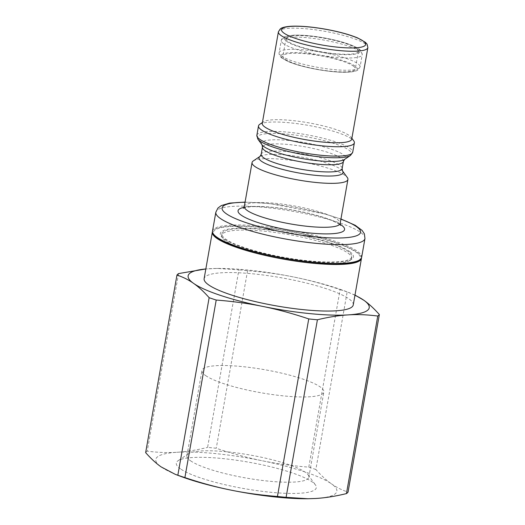 <?xml version="1.0" encoding="UTF-8"?>
<svg xmlns="http://www.w3.org/2000/svg" width="525" height="525" viewBox="0 0 525 525"><rect width="100%" height="100%" fill="white"/><g stroke="black" fill="none" stroke-linecap="round" stroke-linejoin="round"><path stroke-width="0.39" stroke-dasharray="2.62 1.97" d="M259.711 124.346A48.674 9.181 -170 0 1 308.037 125.337A48.674 9.181 -170 0 1 353.791 140.93M262.264 123.349A45.426 8.564 -170 0 1 263.379 121.872A45.426 8.564 -170 0 1 308.483 122.797A45.426 8.564 -170 0 1 351.186 137.36A45.426 8.564 -170 0 1 351.73 139.125M253.253 160.952A48.674 9.181 -170 0 1 301.58 161.943A48.674 9.181 -170 0 1 347.333 177.542M212.52 231.059A75.712 14.28 -170 0 1 289.557 230.147A75.712 14.28 -170 0 1 361.64 257.355M358.549 260.63A74.629 14.07 10 0 0 289.334 231.394A74.629 14.07 10 0 0 214.298 235.193M361.495 257.867A75.712 14.28 10 0 0 289.373 231.19A75.712 14.28 10 0 0 212.474 231.591M353.246 304.946A75.712 14.28 10 0 0 281.164 277.738A75.712 14.28 10 0 0 204.127 278.657M354.952 295.267A91.934 17.338 10 0 0 343.987 290.699A91.934 17.338 10 0 0 294.361 277.134A91.934 17.338 10 0 0 217.698 268.433A91.934 17.338 10 0 0 209.258 268.708A91.934 17.338 10 0 0 205.833 268.971L217.101 268.439L238.901 269.85L207.592 447.405A103.563 19.53 10 0 1 216.254 448.265C232.253 453.626 247.498 457.774 261.995 460.714A91.934 17.338 10 0 0 176.886 452.288C186.336 451.717 196.567 450.089 207.592 447.405M354.985 295.063L347.163 291.939L315.86 469.488C321.188 475.512 326.379 480.29 331.419 483.807A91.934 17.338 10 0 0 261.995 460.714C276.478 463.687 292.077 465.833 308.792 467.138L340.102 289.59C324.102 284.222 308.858 280.074 294.361 277.134C279.877 274.162 264.278 272.022 247.564 270.71A103.563 19.53 10 0 0 238.901 269.85M247.564 270.71L216.254 448.265M315.86 469.488A103.563 19.53 10 0 0 308.792 467.138M307.302 498.75A91.934 17.338 10 0 0 315.742 498.474A91.934 17.338 10 0 0 331.419 483.807C336.459 487.371 341.998 490.133 348.049 492.102M178.552 273.584L147.243 451.139C157.553 452.504 167.436 452.885 176.886 452.288A91.934 17.338 10 0 0 161.208 466.948A91.934 17.338 10 0 0 181.013 476.483M147.243 451.139A103.563 19.53 10 0 0 145.648 452.635M347.163 291.939A103.563 19.53 10 0 0 340.102 289.59M180.508 468.864A71.085 13.407 -170 0 1 178.06 460.733A71.085 13.407 -170 0 1 248.64 462.177A71.085 13.407 -170 0 1 315.466 484.962A71.085 13.407 -170 0 1 263.97 491.544A71.085 13.407 -170 0 1 180.508 468.864M205.616 375.572A61.891 11.675 10 0 0 272.521 394.57A61.891 11.675 10 0 0 323.866 391.991A61.891 11.675 10 0 0 320.211 386.918A61.891 11.675 10 0 0 253.306 367.913A61.891 11.675 10 0 0 201.961 370.499A61.891 11.675 10 0 0 205.616 375.572M190.588 460.812A61.891 11.675 10 0 0 257.493 479.817A61.891 11.675 10 0 0 308.838 477.238A61.891 11.675 10 0 0 308.09 474.83A61.891 11.675 10 0 0 249.907 454.998A61.891 11.675 10 0 0 188.455 453.731A61.891 11.675 10 0 0 186.933 455.739A61.891 11.675 10 0 0 190.588 460.812M353.404 66.137A36.75 6.93 -170 0 1 355.3 68.946A36.75 6.93 -170 0 1 324.397 70.422A36.75 6.93 -170 0 1 284.806 58.997A36.75 6.93 -170 0 1 282.909 56.182A36.75 6.93 -170 0 1 313.812 54.705A36.75 6.93 -170 0 1 353.404 66.137M356.514 48.51A36.75 6.93 10 0 0 316.923 37.078A36.75 6.93 10 0 0 286.02 38.555A36.75 6.93 10 0 0 321.011 51.765A36.75 6.93 10 0 0 358.404 51.319A36.75 6.93 10 0 0 356.514 48.51M348.173 253.24A65.96 12.436 -170 0 1 351.573 258.293A65.96 12.436 -170 0 1 349.952 260.433A65.96 12.436 -170 0 1 284.452 259.088A65.96 12.436 -170 0 1 222.449 237.95A65.96 12.436 -170 0 1 221.655 235.384A65.96 12.436 -170 0 1 277.115 232.732A65.96 12.436 -170 0 1 348.173 253.24M348.449 251.659A65.96 12.436 10 0 0 277.39 231.151A65.96 12.436 10 0 0 221.931 233.802A65.96 12.436 10 0 0 284.734 257.506A65.96 12.436 10 0 0 351.848 256.705A65.96 12.436 10 0 0 348.449 251.659M349.978 251.816A67.6 12.744 -170 0 1 351.803 259.186A67.6 12.744 -170 0 1 290.994 258.864A67.6 12.744 -170 0 1 224.313 239.052A67.6 12.744 -170 0 1 221.137 236.145A67.6 12.744 -170 0 1 270.848 229.97A67.6 12.744 -170 0 1 349.978 251.816M245.05 202.276A70.304 13.256 -170 0 1 340.915 219.181M364.96 238.527A75.712 14.28 10 0 0 292.878 211.319A75.712 14.28 10 0 0 215.834 212.231M244.309 206.469A48.674 9.181 -170 0 1 293.836 205.879A48.674 9.181 -170 0 1 340.174 223.368M340.134 224.293A54.082 10.198 10 0 0 293.088 210.105A54.082 10.198 10 0 0 244.033 207.342M367.874 47.598A45.426 8.564 10 0 0 324.621 31.27A45.426 8.564 10 0 0 278.401 31.822M262.054 144.874A42.683 8.052 -170 0 1 304.979 142.695A42.683 8.052 -170 0 1 344.564 159.423M343.402 161.457A41.101 7.75 10 0 0 304.27 146.692A41.101 7.75 10 0 0 262.447 147.184M342.53 170.947A42.683 8.052 10 0 0 302.407 157.27A42.683 8.052 10 0 0 260.026 156.398M261.188 154.357A41.101 7.75 -170 0 1 303.01 153.864A41.101 7.75 -170 0 1 342.136 168.63M256.856 135.299A48.674 9.181 -170 0 1 306.383 134.715A48.674 9.181 -170 0 1 352.721 152.204M350.438 155.466A47.88 9.03 10 0 0 306.029 136.71A47.88 9.03 10 0 0 257.887 139.145M283.08 58.656A38.633 7.284 -170 0 1 326.583 56.418A38.633 7.284 -170 0 1 347.74 72.142A38.633 7.284 -170 0 1 283.08 58.656M281.236 55.808A41.101 7.75 10 0 0 325.513 68.585A41.101 7.75 10 0 0 360.071 66.938A41.101 7.75 10 0 0 320.939 52.165A41.101 7.75 10 0 0 279.116 52.664A41.101 7.75 10 0 0 281.236 55.808M283.395 43.562A41.101 7.75 -170 0 1 281.275 40.418A41.101 7.75 -170 0 1 323.098 39.92A41.101 7.75 -170 0 1 362.23 54.692A41.101 7.75 -170 0 1 327.672 56.339A41.101 7.75 -170 0 1 283.395 43.562M286.381 41.206A38.397 7.238 10 0 0 350.641 54.613A38.397 7.238 10 0 0 329.615 38.988A38.397 7.238 10 0 0 286.381 41.206M263.379 121.872L262.408 122.528M351.186 137.36L351.875 138.305M340.942 218.997L325.172 214.036L270.04 203.621L245.083 202.099M243.338 208.261C243.062 208.445 244.013 207.244 252.374 206.692C263.11 206.213 276.721 207.395 293.206 210.223C309.133 213.117 322.028 216.562 331.892 220.566C335.724 222.193 338.323 223.558 339.682 224.661L340.476 225.389M217.698 268.433L217.101 268.439M343.987 290.699L349.689 292.819M308.838 477.238L323.866 391.991M186.933 455.739L201.961 370.499M188.455 453.731L178.06 460.733M308.09 474.83L315.466 484.962M286.02 38.555L282.909 56.182M358.404 51.319L355.3 68.946M282.148 58.242C279.838 56.562 278.827 54.705 279.116 52.664L281.275 40.418C281.597 38.614 282.975 37.282 285.416 36.409L293.711 35.149C301.908 34.867 311.863 35.746 323.577 37.774C335.239 39.874 344.853 42.459 352.413 45.517C359.572 48.602 360.878 50.485 361.358 51.233L362.23 54.692L360.071 66.938L358.05 69.904C357.308 70.462 355.418 71.728 347.99 72.188C332.509 73.1 302.387 67.686 288.862 61.806L282.148 58.242M221.931 233.802L221.655 235.384M351.848 256.705L351.573 258.293M349.952 260.433L351.803 259.186M222.449 237.95L221.137 236.145"/><path stroke-width="0.79" d="M351.875 138.305L353.791 140.93A48.674 9.181 -170 0 1 354.375 142.826A48.674 9.181 -170 0 1 313.458 144.782A48.674 9.181 -170 0 1 261.023 129.649A48.674 9.181 -170 0 1 258.51 125.921A48.674 9.181 -170 0 1 259.711 124.346L262.408 122.528M264.607 126.827A45.426 8.564 -170 0 1 262.264 123.349L278.401 31.822A45.426 8.564 10 0 0 280.744 35.293A45.426 8.564 10 0 0 329.68 49.422A45.426 8.564 10 0 0 367.874 47.598L351.73 139.125A45.426 8.564 -170 0 1 313.543 140.949A45.426 8.564 -170 0 1 264.607 126.827M254.566 166.261A48.674 9.181 -170 0 1 252.059 162.533A48.674 9.181 -170 0 1 253.253 160.952L260.026 156.398A42.683 8.052 10 0 0 261.174 161.05A42.683 8.052 10 0 0 311.141 174.845A42.683 8.052 10 0 0 342.53 170.947L347.333 177.542A48.674 9.181 -170 0 1 347.917 179.438A48.674 9.181 -170 0 1 307 181.387A48.674 9.181 -170 0 1 254.566 166.261M364.96 238.527L361.64 257.355A75.712 14.28 -170 0 1 359.776 259.809A75.712 14.28 -170 0 1 290.811 259.311A75.712 14.28 -170 0 1 216.418 236.854A75.712 14.28 -170 0 1 213.426 234.006A75.712 14.28 -170 0 1 212.52 231.059L215.834 212.231A75.712 14.28 10 0 0 219.739 218.026A75.712 14.28 10 0 0 301.304 241.566A75.712 14.28 10 0 0 364.96 238.527L364.402 233.855L362.152 230.442L355.215 225.291L340.942 218.997M213.426 234.006L214.298 235.193A74.629 14.07 10 0 0 217.245 238.009A74.629 14.07 10 0 0 290.574 260.144A74.629 14.07 10 0 0 358.549 260.63L359.776 259.809M212.474 231.591A75.712 14.28 10 0 0 212.33 232.109A75.712 14.28 10 0 0 216.805 238.311A75.712 14.28 10 0 0 298.646 261.555A75.712 14.28 10 0 0 361.456 258.398A75.712 14.28 10 0 0 361.495 257.867M212.33 232.109L204.127 278.657A75.712 14.28 10 0 0 208.596 284.858A75.712 14.28 10 0 0 290.437 308.109A75.712 14.28 10 0 0 353.246 304.946L361.456 258.398M176.951 275.08C183.002 277.049 188.541 279.812 193.581 283.375C198.621 286.893 203.812 291.67 209.14 297.695L177.837 475.243L175.311 474.364L161.208 466.948C156.168 463.431 150.977 458.653 145.648 452.635L176.951 275.08A103.563 19.53 10 0 1 178.552 273.584L205.833 268.957A91.934 17.338 10 0 0 193.581 283.375A91.934 17.338 10 0 0 263.005 306.469A91.934 17.338 10 0 0 348.114 314.895A91.934 17.338 10 0 0 363.792 300.228A91.934 17.338 10 0 0 354.952 295.267M346.447 493.598C335.429 496.283 325.192 497.91 315.742 498.474L307.899 498.743L286.099 497.333L317.408 319.777C328.433 317.093 338.664 315.466 348.114 314.895C357.564 314.291 367.447 314.678 377.757 316.043L346.447 493.598A103.563 19.53 10 0 0 348.049 492.102L379.352 314.547C374.023 308.529 368.832 303.752 363.792 300.228L354.985 295.063M277.436 496.473C260.722 495.16 245.123 493.021 230.639 490.048C216.143 487.108 200.898 482.961 184.898 477.592L216.208 300.044C232.923 301.35 248.522 303.496 263.005 306.469C277.502 309.409 292.747 313.556 308.746 318.918L277.436 496.473A103.563 19.53 10 0 0 286.099 497.333M175.311 474.364L181.013 476.483A91.934 17.338 10 0 0 230.639 490.048A91.934 17.338 10 0 0 307.302 498.75L307.899 498.743M177.837 475.243A103.563 19.53 10 0 0 184.898 477.592M377.757 316.043A103.563 19.53 10 0 0 379.352 314.547M308.746 318.918A103.563 19.53 10 0 0 317.408 319.777M209.14 297.695A103.563 19.53 10 0 0 216.208 300.044M340.915 219.181A70.304 13.256 -170 0 1 327.515 237.766A70.304 13.256 -170 0 1 225.711 213.321A70.304 13.256 -170 0 1 245.05 202.276M347.917 179.438L340.174 223.368A48.674 9.181 -170 0 1 299.25 225.323A48.674 9.181 -170 0 1 246.822 210.19A48.674 9.181 -170 0 1 244.309 206.469L243.338 208.261M244.033 207.342A54.082 10.198 10 0 0 240.85 214.896A54.082 10.198 10 0 0 310.57 233.067A54.082 10.198 10 0 0 340.134 224.293M283.73 32.944A42.722 8.059 -170 0 1 331.833 30.476A42.722 8.059 -170 0 1 355.228 47.86A42.722 8.059 -170 0 1 283.73 32.944M343.402 161.457L344.564 159.423A42.683 8.052 -170 0 1 305.688 159.141A42.683 8.052 -170 0 1 263.747 146.482A42.683 8.052 -170 0 1 262.054 144.874L262.447 147.184A41.101 7.75 10 0 0 264.567 150.334A41.101 7.75 10 0 0 308.844 163.111A41.101 7.75 10 0 0 343.402 161.457L342.136 168.63A41.101 7.75 -170 0 1 307.584 170.284A41.101 7.75 -170 0 1 263.307 157.507A41.101 7.75 -170 0 1 261.188 154.357L260.026 156.398M354.375 142.826L352.721 152.204A48.674 9.181 -170 0 1 311.804 154.153A48.674 9.181 -170 0 1 259.37 139.027A48.674 9.181 -170 0 1 256.856 135.299L257.887 139.145A47.88 9.03 10 0 0 259.783 140.949A47.88 9.03 10 0 0 306.83 155.151A47.88 9.03 10 0 0 350.438 155.466L344.564 159.423M245.083 202.099L229.661 203.103L221.222 205.61L217.941 208.051L215.834 212.231M252.059 162.533L244.309 206.469M340.476 225.389L340.174 223.368M367.874 47.598L367.067 44.146L365.433 42.335L357.683 37.951C349.21 34.447 338.277 31.493 324.896 29.092C311.515 26.788 300.267 25.837 291.158 26.25C283.054 26.808 281.092 28.238 280.324 28.855L278.401 31.822M262.447 147.184L261.188 154.357M342.136 168.63L342.53 170.947M258.51 125.921L256.856 135.299M262.054 144.874L257.887 139.145M352.721 152.204L350.438 155.466"/></g></svg>
